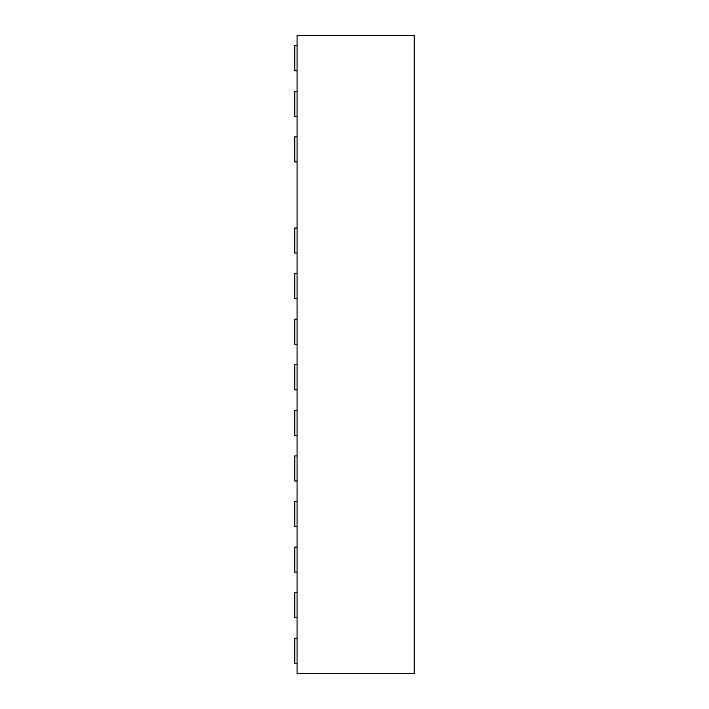 <?xml version="1.0" encoding="UTF-8"?>
<svg xmlns="http://www.w3.org/2000/svg" width="709" height="709" viewBox="0 0 709 709"><rect width="100%" height="100%" fill="white"/><g stroke="black" fill="none" stroke-linecap="round" stroke-linejoin="round"><path stroke-width="1.06" d="M297.071 35.45L297.071 673.55L414.207 673.55L414.207 35.45L297.071 35.45M297.071 638.224L294.793 638.224L294.793 663.296L297.071 663.296M297.071 592.644L294.793 592.644L294.793 617.716L297.071 617.716M297.071 547.073L294.793 547.073L294.793 572.136L297.071 572.136M297.071 501.493L294.793 501.493L294.793 526.557L297.071 526.557M297.071 455.914L294.793 455.914L294.793 480.977L297.071 480.977M297.071 410.334L294.793 410.334L294.793 435.406L297.071 435.406M297.071 364.754L294.793 364.754L294.793 389.826L297.071 389.826M297.071 319.174L294.793 319.174L294.793 344.246L297.071 344.246M297.071 273.594L294.793 273.594L294.793 298.666L297.071 298.666M297.071 228.023L294.793 228.023L294.793 253.086L297.071 253.086M297.071 136.864L294.793 136.864L294.793 161.927L297.071 161.927M297.071 91.284L294.793 91.284L294.793 116.356L297.071 116.356M297.071 45.704L294.793 45.704L294.793 70.776L297.071 70.776"/></g></svg>

